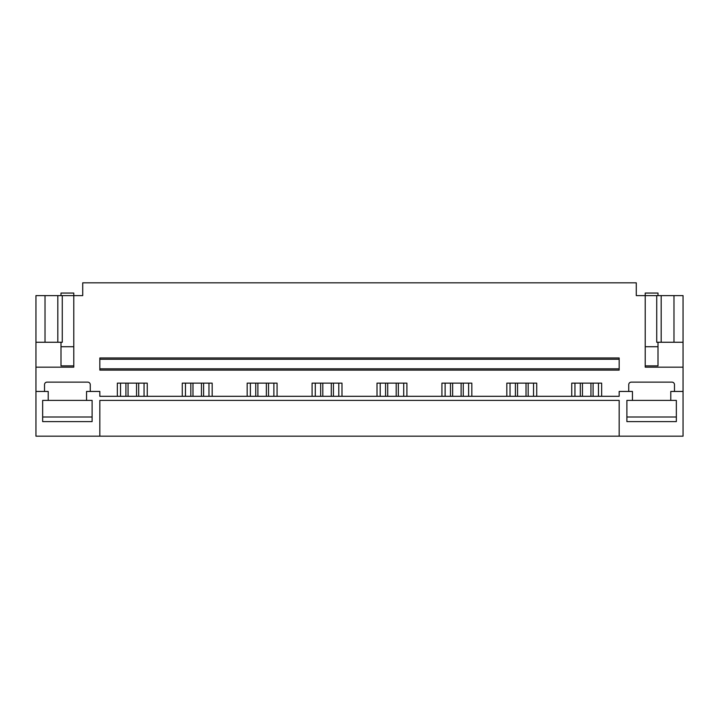 <?xml version="1.0" encoding="UTF-8"?>
<svg xmlns="http://www.w3.org/2000/svg" width="719" height="719" viewBox="0 0 719 719"><rect width="100%" height="100%" fill="white"/><g stroke="black" fill="none" stroke-linecap="round" stroke-linejoin="round"><path stroke-width="1.08" d="M42.655 400.393L42.655 421.604L92.113 421.604L92.113 400.393L92.113 417.002L42.655 417.002L42.655 400.393L48.218 400.393L48.218 391.451L35.95 391.451L35.95 436.172L99.842 436.172L99.842 400.393L619.158 400.393L619.158 436.172L683.05 436.172L683.05 295.608L673.982 295.608L673.982 342.253L683.05 342.253M99.842 436.172L619.158 436.172M676.345 400.393L676.345 421.604L626.887 421.604L626.887 400.393L626.887 417.002L676.345 417.002L676.345 400.393L670.782 400.393L670.782 391.451L683.05 391.451M92.113 400.393L86.55 400.393L86.55 391.451L99.842 391.451L99.842 396.304L619.158 396.304L619.158 391.451L632.45 391.451L632.45 400.393L626.887 400.393M99.842 368.829L99.842 370.105L619.158 370.105L619.158 359.248L99.842 359.248L99.842 368.829L619.158 368.829M619.158 359.248L619.158 357.963L99.842 357.963L99.842 359.248M571.749 396.304L571.749 383.137L601.65 383.137L601.65 396.304M628.739 391.451L628.739 384.674A2.552 2.552 0 0 1 631.3 382.122L671.932 382.122A2.552 2.552 0 0 1 674.485 384.674L674.485 391.451M35.95 391.451L35.95 367.166L73.778 367.166L73.778 295.608L82.721 295.608L82.721 282.828L636.279 282.828L636.279 295.608L645.222 295.608L645.222 367.166L683.05 367.166M44.515 391.451L44.515 384.674A2.552 2.552 0 0 1 47.068 382.122L87.7 382.122A2.552 2.552 0 0 1 90.261 384.674L90.261 391.451M117.35 396.304L117.35 383.137L147.251 383.137L147.251 396.304M182.267 396.304L182.267 383.137L212.168 383.137L212.168 396.304M247.174 396.304L247.174 383.137L277.076 383.137L277.076 396.304M312.091 396.304L312.091 383.137L341.992 383.137L341.992 396.304M377.008 396.304L377.008 383.137L406.909 383.137L406.909 396.304M441.924 396.304L441.924 383.137L471.826 383.137L471.826 396.304M506.832 396.304L506.832 383.137L536.734 383.137L536.734 396.304M144.052 396.304L144.052 383.137M120.54 396.304L120.54 383.137M208.968 396.304L208.968 383.137M185.457 396.304L185.457 383.137M273.885 396.304L273.885 383.137M250.374 396.304L250.374 383.137M338.802 396.304L338.802 383.137M315.29 396.304L315.29 383.137M403.71 396.304L403.71 383.137M380.198 396.304L380.198 383.137M468.626 396.304L468.626 383.137M445.115 396.304L445.115 383.137M533.543 396.304L533.543 383.137M510.032 396.304L510.032 383.137M598.46 396.304L598.46 383.137M574.948 396.304L574.948 383.137M35.95 367.166L35.95 342.253L62.274 342.253L62.274 295.608L73.778 295.608L73.778 293.055L60.998 293.055L60.998 295.608M57.826 342.253L57.826 295.608L62.274 295.608M35.95 342.253L35.95 295.608L57.826 295.608M45.018 342.253L45.018 295.608M73.778 365.881L60.998 365.881L60.998 353.083M673.982 342.253L656.726 342.253L656.726 295.608L673.982 295.608M661.174 342.253L661.174 295.608M645.222 365.881L658.002 365.881L658.002 353.083M60.998 365.881L60.998 342.253M658.002 365.881L658.002 346.72L645.222 346.72M658.002 342.253L658.002 346.72M658.002 295.608L658.002 293.055L645.222 293.055L645.222 295.608L656.726 295.608M48.218 400.393L86.55 400.393M632.45 400.393L670.782 400.393M136.538 396.304L136.538 383.137M128.063 396.304L128.063 383.137M138.686 383.137L138.686 396.304M125.906 383.137L125.906 396.304M201.455 396.304L201.455 383.137M192.98 396.304L192.98 383.137M203.603 383.137L203.603 396.304M190.823 383.137L190.823 396.304M266.363 396.304L266.363 383.137M257.887 396.304L257.887 383.137M268.52 383.137L268.52 396.304M255.739 383.137L255.739 396.304M331.279 396.304L331.279 383.137M322.804 396.304L322.804 383.137M333.436 383.137L333.436 396.304M320.656 383.137L320.656 396.304M396.196 396.304L396.196 383.137M387.721 396.304L387.721 383.137M398.344 383.137L398.344 396.304M385.564 383.137L385.564 396.304M461.113 396.304L461.113 383.137M452.637 396.304L452.637 383.137M463.261 383.137L463.261 396.304M450.48 383.137L450.48 396.304M526.02 396.304L526.02 383.137M517.545 396.304L517.545 383.137M528.177 383.137L528.177 396.304M515.397 383.137L515.397 396.304M590.937 396.304L590.937 383.137M582.462 396.304L582.462 383.137M593.094 383.137L593.094 396.304M580.314 383.137L580.314 396.304M73.778 346.72L60.998 346.72"/></g></svg>
